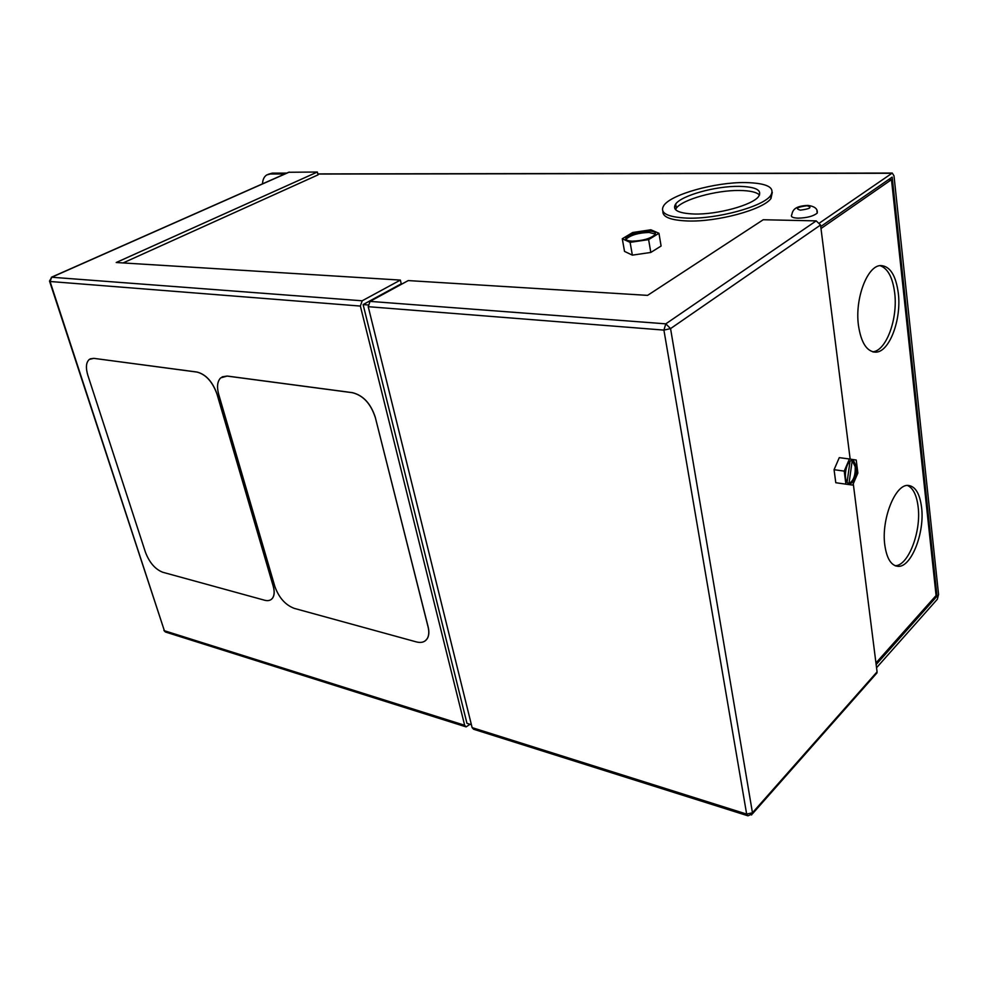 <?xml version="1.0" encoding="UTF-8"?>
<svg xmlns="http://www.w3.org/2000/svg" width="988" height="988" viewBox="0 0 988 988"><rect width="100%" height="100%" fill="white"/><g stroke="black" fill="none" stroke-linecap="round" stroke-linejoin="round"><path stroke-width="1.48" d="M852.212 460.581L849.001 483.503C853.459 481.057 855.534 475.475 855.213 466.781L852.212 460.581L853.595 460.766L853.743 459.655L851.705 459.383L851.545 460.519C845.605 461.532 842.912 480.748 848.346 483.367L848.198 484.491L835.786 482.724L834.07 469.695L839.281 457.642L849.433 458.988L844.221 471.103L845.901 484.194M853.743 459.655L856.226 460.038L857.856 473.03L852.73 485.071L850.236 484.75L850.384 483.7C854.842 481.255 856.905 475.673 856.596 466.966L853.595 460.766M817.2 213.112C817.903 208.913 814.804 206.344 807.9 205.418C794.488 205.986 792.722 210.333 791.796 214.705C790.474 216.767 792.561 217.916 798.069 218.175C806.998 217.903 813.383 216.224 817.2 213.112L816.915 210.839M632.073 241.171C642.509 240.862 650.116 238.738 654.92 234.798C656.378 232.538 654.365 231.266 648.881 230.982C638.483 231.328 630.912 233.464 626.182 237.379C624.737 239.59 626.701 240.85 632.073 241.171M655.353 234.094L649.128 232.452C638.73 232.785 631.171 234.922 626.441 238.849L626.022 239.553M858.436 325.299C861.079 342.762 866.822 351.716 875.677 352.16C889.324 352.308 901.649 319.68 898.314 293.263C895.894 275.306 890.04 266.081 880.753 265.562C867.365 265.414 854.731 298.648 858.436 325.299M872.663 351.814C886.15 351.073 897.981 318.988 894.708 293.066C892.695 277.43 887.792 268.291 879.987 265.649M884.803 545.055C886.755 558.64 891.201 565.741 898.117 566.346C911.269 567.433 924.867 532.68 921.582 507.424C919.766 493.395 915.234 486.059 907.997 485.417C895.128 484.268 881.16 519.565 884.803 545.055M895.103 565.716C908.194 566.062 921.384 531.791 918.136 506.906C916.691 495.136 913.122 487.986 907.429 485.441M693.996 214.013C716.992 214.791 752.523 205.133 758.574 196.538C762.477 190.178 755.968 186.781 739.049 186.349C715.744 185.979 681.769 195.389 675.693 203.973C671.852 209.95 677.953 213.297 693.996 214.013M759.537 195.044C756.61 192.129 749.978 190.61 739.654 190.474C716.362 190.067 682.424 199.465 676.372 208.11L675.459 209.579M745.224 182.558C715.213 182.15 671.803 194.191 663.985 205.245C659.045 212.865 666.814 217.162 687.302 218.138C716.782 219.2 762.773 206.751 770.554 195.698C775.58 187.436 767.145 183.064 745.224 182.558M662.862 211.284C662.466 217.076 670.766 220.299 687.747 220.979C717.226 222.09 763.181 209.641 770.949 198.539L772.295 192.339M271.12 599.543L272.441 598.308C274.479 595.529 274.738 591.417 273.231 585.983L217.076 394.126C212.618 381.763 205.961 374.415 197.131 372.056L93.798 358.348L90.18 358.866M464.656 725.278L360.361 306.07L50.055 281.494L164.379 630.727L464.656 725.278L466.126 726.884L470.041 724.29M425.396 640.718L427.335 638.507C429.027 635.556 429.298 631.678 428.137 626.874L375.242 417.158C370.772 403.561 363.189 395.398 352.494 392.668L227.178 376.045L222.127 376.86M368.228 306.688L472.116 727.625L746.656 814.087L663.911 330.103L368.228 306.688L370.043 301.389L408.242 280.58L647.56 295.375L763.23 219.744L816.212 220.88L820.546 225.017L670.556 328.596L752.461 812.778L877.072 671.865L853.286 483.787M51.376 277.258L288.681 172.27L317.346 172.023L116.213 262.512L400.375 280.086L362.176 300.797L360.361 306.07M851.705 459.346L849.433 458.988M850.162 459.111L820.546 225.017M317.827 173.913L892.275 173.073L893.992 175.839L938.563 594.455L937.34 599.247L876.554 667.727M650.808 252.446L661.096 246.024L658.959 233.279L650.857 229.784L632.678 232.513L622.279 238.75L624.527 251.397L632.357 255.139L650.808 252.446L648.622 239.615L658.959 233.279M892.275 173.073L819.707 222.868M317.346 172.023L318.062 174.851L123.08 262.944M400.375 280.086L401.252 283.803L363.115 304.576L368.092 304.959M820.991 228.549L891.485 179.631L936.081 595.529L875.948 662.973M471.387 724.71L466.954 723.315L363.115 304.576M268.193 174.308L272.256 173.135L270.28 173.999L284.803 173.987M270.28 173.999L266.772 174.925C264.142 176.593 262.709 179.557 262.499 183.854M286.779 173.11L272.256 173.135M877.072 671.865L875.887 674.137M747.521 815.68L473.573 729.243L472.116 727.625M876.158 664.554L937.019 596.196L892.176 177.099L820.732 226.548M888.521 179.631L891.485 179.631M935.71 595.937L937.019 596.196M622.279 238.75L630.109 242.356L632.357 255.139M630.109 242.356L648.622 239.615M844.221 471.103L834.07 469.695M850.236 484.75L848.198 484.453M847.111 482.144L850.013 461.347M850.384 483.7L849.001 483.503M93.724 358.372L89.291 359.422C86.042 362.386 85.561 367.697 87.858 375.341L145.458 552.304C149.435 562.617 155.19 569.261 162.687 572.237L264.673 600.247C268.044 601.124 270.613 600.494 272.379 598.345C274.417 595.566 274.676 591.454 273.17 586.02L217.002 394.15C212.544 381.8 205.899 374.452 197.069 372.093L93.798 358.348M375.181 417.195C370.71 403.598 363.127 395.435 352.432 392.705L227.117 376.082L220.695 377.873C217.323 381.356 216.668 386.864 218.706 394.397L274.849 586.464C278.863 597.629 285.31 604.915 294.165 608.349L416.38 641.916C421.37 643.188 425.001 642.064 427.273 638.557C428.965 635.593 429.237 631.715 428.076 626.923L375.242 417.158M807.011 205.739C797.106 207.097 794.895 208.567 800.366 210.16C810.321 208.801 812.531 207.332 807.011 205.739M370.043 301.389L665.801 323.842L816.212 220.88M289.299 172.097L51.709 277.233L362.176 300.797M891.769 173.271L317.864 174.049M751.584 814.989L752.461 812.778L746.656 814.087L747.941 815.816L752.448 813.828L877.023 672.853M663.911 330.103L670.556 328.596L665.801 323.842L663.911 330.103M51.709 277.233L49.511 281.049L50.055 281.494L51.709 277.233M465.669 726.748L165.898 632.159L164.379 630.727L49.622 281.395M873.269 351.963L875.677 352.16M895.523 565.877L898.117 566.346M163.922 630.48L165.305 631.937M770.554 195.698L770.949 198.539M676.372 208.11L675.693 203.973M626.441 238.849L626.182 237.379"/></g></svg>
